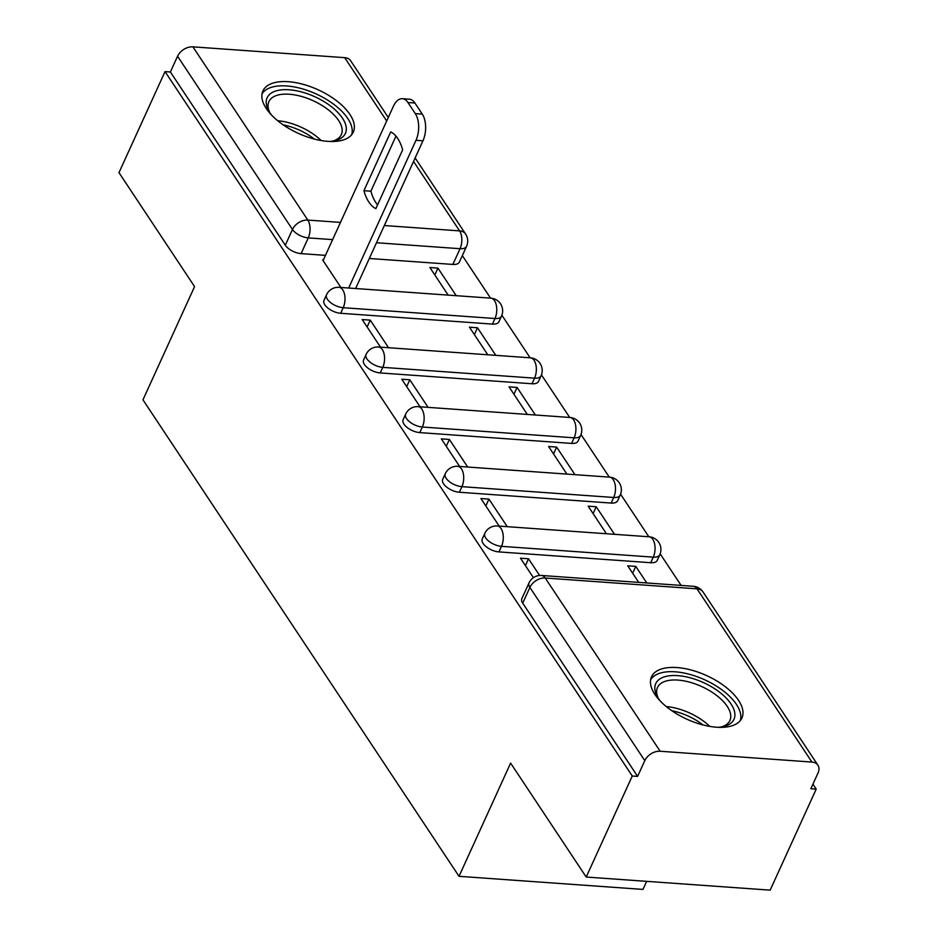 <?xml version="1.0" encoding="UTF-8"?>
<svg xmlns="http://www.w3.org/2000/svg" width="937" height="937" viewBox="0 0 937 937"><rect width="100%" height="100%" fill="white"/><g stroke="black" fill="none" stroke-linecap="round" stroke-linejoin="round"><path stroke-width="1.41" d="M482.286 538.986A12.731 6.137 24.5 0 0 483.141 543.495A12.731 6.137 24.5 0 0 498.941 551.905L501.494 546.33A12.731 6.137 -155.5 0 1 485.694 537.908A12.731 6.137 -155.5 0 1 484.827 533.399L482.286 538.986M442.709 479.322A12.731 6.137 24.5 0 0 443.576 483.843A12.731 6.137 24.5 0 0 459.376 492.253L461.918 486.666A12.731 6.137 -155.5 0 1 446.117 478.257A12.731 6.137 -155.5 0 1 445.262 473.735L442.709 479.322M403.144 419.671A12.731 6.137 24.5 0 0 404.011 424.18A12.731 6.137 24.5 0 0 419.799 432.601L422.353 427.014A12.731 6.137 -155.5 0 1 406.553 418.605A12.731 6.137 -155.5 0 1 405.686 414.084L403.144 419.671M363.568 360.007A12.731 6.137 24.5 0 0 364.434 364.528A12.731 6.137 24.5 0 0 380.235 372.938L382.776 367.351A12.731 6.137 -155.5 0 1 366.976 358.941A12.731 6.137 -155.5 0 1 366.121 354.42L363.568 360.007M324.003 300.355A12.731 6.137 24.5 0 0 324.87 304.876A12.731 6.137 24.5 0 0 340.67 313.286L343.211 307.699A12.731 6.137 -155.5 0 1 327.411 299.29A12.731 6.137 -155.5 0 1 326.544 294.768L324.003 300.355M349.946 114.513A49.673 23.929 24.5 0 0 302.909 84.26A49.673 23.929 24.5 0 0 262.922 90.936A49.673 23.929 24.5 0 0 266.284 108.551A49.673 23.929 24.5 0 0 313.333 138.793A49.673 23.929 24.5 0 0 353.319 132.129A49.673 23.929 24.5 0 0 349.946 114.513M738.555 700.372A49.673 23.929 24.5 0 0 691.506 670.119A49.673 23.929 24.5 0 0 651.52 676.795A49.673 23.929 24.5 0 0 654.893 694.411A49.673 23.929 24.5 0 0 701.93 724.652A49.673 23.929 24.5 0 0 741.917 717.988A49.673 23.929 24.5 0 0 738.555 700.372M586.211 877.044L510.618 763.093L459.025 876.318L142.963 399.83L194.568 286.605L118.976 172.642L165.029 71.599L632.264 776.012L586.211 877.044L770.167 890.15L816.209 789.106L812.929 784.164M681.105 585.414L660.163 553.837M648.826 536.76L620.587 494.186M609.261 477.109L581.022 434.534M569.696 417.457L541.445 374.87M530.119 357.793L501.881 315.219M490.555 298.142L462.328 255.602M646.647 881.354L642.969 889.412L459.025 876.318M816.209 789.106L810.845 788.731L818.024 772.99A12.731 8.831 146.4 0 0 817.907 765.178A12.731 8.831 146.4 0 0 811.922 762.062L660.152 751.251A12.731 8.831 146.4 0 0 644.797 760.645L529.885 587.417A12.731 6.137 -155.5 0 1 529.03 582.896L521.85 598.638A12.731 6.137 -155.5 0 0 522.717 603.159L529.885 587.417A12.731 8.831 146.4 0 1 545.24 578.024L660.152 751.251M632.264 776.012L637.617 776.386L644.797 760.645M452.864 264.433L460.044 248.703A12.731 6.137 -155.5 0 0 466.556 246.326L459.388 262.067A12.731 6.137 -155.5 0 1 452.864 264.433L369.319 258.483M325.455 255.368L301.093 253.622L308.261 237.893A12.731 6.137 -155.5 0 1 292.473 229.471L177.561 56.243A12.731 8.831 -33.6 0 1 192.917 46.85L344.687 57.661A12.731 8.831 -33.6 0 1 350.672 60.776L388.293 117.488M177.561 56.243L170.393 71.985L165.029 71.599M495.802 355.346L477.507 327.763L474.38 334.614M477.507 327.763L469.46 327.189L487.755 354.772M388.539 347.709L370.244 320.126L367.117 326.978M370.244 320.126L362.197 319.552L380.492 347.135M535.367 415.009L517.072 387.426L513.944 394.278M517.072 387.426L509.025 386.852L527.32 414.435M428.104 407.372L409.809 379.778L406.693 386.63M409.809 379.778L401.762 379.216L420.057 406.799M574.943 474.661L556.637 447.078L553.521 453.93M556.637 447.078L548.602 446.504L566.897 474.087M467.68 467.024L449.385 439.441L446.258 446.293M449.385 439.441L441.339 438.867L459.634 466.45M614.508 534.324L596.213 506.741L593.086 513.581M596.213 506.741L588.167 506.167L606.462 533.75M507.245 526.676L488.95 499.093L485.834 505.945M488.95 499.093L480.904 498.519L499.198 526.102M646.776 582.978L635.778 566.393L632.662 573.245M635.778 566.393L627.743 565.819L638.729 582.404M539.618 575.482L528.527 558.757L525.399 565.608M528.527 558.757L520.48 558.183L533.411 577.672M650.723 562.715L653.265 557.14A12.731 6.137 -155.5 0 0 659.777 554.774L657.235 560.349A12.731 6.137 24.5 0 1 650.723 562.715L498.941 551.905M611.147 503.064L613.7 497.477A12.731 6.137 -155.5 0 0 620.212 495.111L617.67 500.698A12.731 6.137 24.5 0 1 611.147 503.064L459.376 492.253M571.582 443.412L574.123 437.825A12.731 6.137 -155.5 0 0 580.635 435.459L578.094 441.046A12.731 6.137 24.5 0 1 571.582 443.412L419.799 432.601M532.005 383.748L534.558 378.161A12.731 6.137 -155.5 0 0 541.071 375.796L538.529 381.382A12.731 6.137 24.5 0 1 532.005 383.748L380.235 372.938M492.44 324.097L494.982 318.51A12.731 6.137 -155.5 0 0 501.494 316.144L498.952 321.731A12.731 6.137 24.5 0 1 492.44 324.097L340.67 313.286M456.225 295.694L437.93 268.111L434.815 274.963M437.93 268.111L429.884 267.537L448.179 295.12M323.37 259.947L322.621 259.9L340.927 287.483M637.617 776.386L522.717 603.159M170.393 71.985L285.293 245.213A12.731 6.137 24.5 0 0 301.093 253.622M377.576 204.863A39.799 21.328 94.1 0 1 370.9 191.183L395.964 136.158M348.658 288.034L415.981 140.316A19.103 10.237 -85.9 0 0 415.314 113.611L407.946 102.52A19.103 10.237 -85.9 0 0 402.371 98.701L409.34 99.193A19.103 10.237 94.1 0 1 414.927 103.011L422.282 114.103A19.103 10.237 94.1 0 1 422.95 140.808L355.627 288.526M363.919 190.679A39.799 21.328 94.1 0 0 375.842 208.658L402.641 149.85A39.799 21.328 94.1 0 0 390.729 131.871L363.919 190.679L370.9 191.183M402.371 98.701A19.103 10.237 -85.9 0 0 393.399 106.279L323.078 260.58M271.484 114.993A42.985 20.708 -155.5 0 1 268.872 111.07A42.985 20.708 -155.5 0 1 309.538 94.532A42.985 20.708 -155.5 0 1 343.949 120.65A42.985 20.708 -155.5 0 1 334.216 140.843A42.985 20.708 -155.5 0 1 329.543 141.452M332.518 141.147A39.799 19.173 24.5 0 0 341.326 134.635A39.799 19.173 24.5 0 0 308.144 98.631A39.799 19.173 24.5 0 0 268.896 101.629A39.799 19.173 24.5 0 0 269.762 112.545M351.68 134.741A49.356 23.776 24.5 0 0 310.03 91.404A49.356 23.776 24.5 0 0 262.02 93.876M660.081 700.853A42.985 20.708 -155.5 0 1 657.481 696.929A42.985 20.708 -155.5 0 1 698.135 680.379A42.985 20.708 -155.5 0 1 732.547 706.51A42.985 20.708 -155.5 0 1 722.814 726.702A42.985 20.708 -155.5 0 1 718.14 727.311M721.127 727.007A39.799 19.173 24.5 0 0 729.923 720.494A39.799 19.173 24.5 0 0 696.741 684.478A39.799 19.173 24.5 0 0 657.493 687.489A39.799 19.173 24.5 0 0 658.36 698.405M740.289 720.6A49.356 23.776 24.5 0 0 698.627 677.264A49.356 23.776 24.5 0 0 650.629 679.735M811.922 762.062L697.023 588.834L545.24 578.024A12.731 6.828 -85.9 0 0 541.516 575.47A12.731 12.731 0 0 0 529.03 582.896M384.334 225.536L459.598 230.889A12.731 6.828 94.1 0 1 460.044 248.703L376.498 242.742M332.635 239.626L308.261 237.893A12.731 6.828 94.1 0 0 307.816 220.078L340.482 222.409M466.556 246.326A12.731 12.731 0 0 0 465.584 234.004A12.731 8.831 -33.6 0 0 459.598 230.889L413.533 161.457M386.7 120.99L344.687 57.661M192.917 46.85L307.816 220.078A12.731 8.831 146.4 0 0 292.473 229.471L285.293 245.213M659.777 554.774A12.731 12.731 0 0 0 649.095 536.784A12.731 6.828 -85.9 0 1 652.82 539.337A12.731 6.828 -85.9 0 1 653.265 557.14L501.494 546.33A12.731 6.828 -85.9 0 0 501.049 528.527A12.731 6.828 94.1 0 0 497.324 525.973A12.731 12.731 0 0 0 484.827 533.399M620.212 495.111A12.731 12.731 0 0 0 609.53 477.132A12.731 6.828 -85.9 0 1 613.243 479.674A12.731 6.828 -85.9 0 1 613.7 497.477L461.918 486.666A12.731 6.828 -85.9 0 0 461.472 468.863A12.731 6.828 94.1 0 0 457.748 466.321A12.731 12.731 0 0 0 445.262 473.735M580.635 435.459A12.731 12.731 0 0 0 569.954 417.469A12.731 6.828 -85.9 0 1 573.678 420.022A12.731 6.828 -85.9 0 1 574.123 437.825L422.353 427.014A12.731 6.828 -85.9 0 0 421.908 409.211A12.731 6.828 94.1 0 0 418.183 406.658A12.731 12.731 0 0 0 405.686 414.084M541.071 375.796A12.731 12.731 0 0 0 530.389 357.817A12.731 6.828 -85.9 0 1 534.113 360.358A12.731 6.828 -85.9 0 1 534.558 378.161L382.776 367.351A12.731 6.828 -85.9 0 0 382.331 349.548A12.731 6.828 94.1 0 0 378.607 347.006A12.731 12.731 0 0 0 366.121 354.42M501.494 316.144A12.731 12.731 0 0 0 490.812 298.153A12.731 6.828 -85.9 0 1 494.537 300.707A12.731 6.828 -85.9 0 1 494.982 318.51L343.211 307.699A12.731 6.828 -85.9 0 0 342.766 289.896A12.731 6.828 94.1 0 0 339.042 287.343A12.731 12.731 0 0 0 326.544 294.768M693.298 586.281A12.731 6.828 -85.9 0 1 697.023 588.834A12.731 8.831 -33.6 0 1 703.008 591.95A12.731 12.731 0 0 0 693.298 586.281L541.516 575.47M415.981 140.316L422.95 140.808M415.314 113.611L422.282 114.103M407.946 102.52L414.927 103.011M277.68 120.721A39.799 19.173 -155.5 0 1 296.08 125.078A39.799 19.173 -155.5 0 1 321.157 140.527M314.363 139.074A38.499 18.553 24.5 0 0 294.839 128.228A38.499 18.553 24.5 0 0 283.232 124.879M666.277 706.58A39.799 19.173 -155.5 0 1 684.689 710.937A39.799 19.173 -155.5 0 1 709.754 726.386M702.973 724.933A38.499 18.553 24.5 0 0 683.436 714.088A38.499 18.553 24.5 0 0 671.841 710.738M339.042 287.343L490.812 298.153M378.607 347.006L530.389 357.817M418.183 406.658L569.954 417.469M457.748 466.321L609.53 477.132M497.324 525.973L649.095 536.784M817.907 765.178L703.008 591.95M465.584 234.004L415.138 157.955"/></g></svg>
